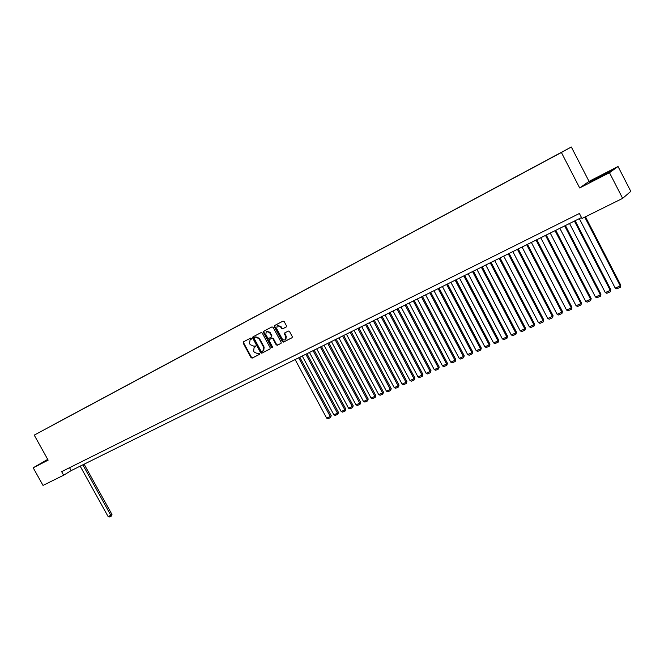 <?xml version="1.0" encoding="UTF-8"?>
<svg xmlns="http://www.w3.org/2000/svg" width="664" height="664" viewBox="0 0 664 664"><rect width="100%" height="100%" fill="white"/><g stroke="black" fill="none" stroke-linecap="round" stroke-linejoin="round"><path stroke-width="1" d="M251.44 338.391L250.652 338.076L243.397 341.869L243.157 343.039L251.05 357.647L252.171 358.103L259.541 354.335L259.632 353.572L257.898 353.729L254.295 352.252L253.631 351.032L254.113 347.488L255.432 346.766L255.54 345.986L253.806 346.151L250.203 344.682L249.539 343.462L250.087 339.852L251.316 339.179L251.44 338.391M562.806 151.583L558.922 153.683L562.806 151.583M286.176 326.995L286.45 325.792L284.184 321.575L283.022 321.11L274.547 325.559L274.365 326.713L282.391 341.62L283.553 342.084L292.127 337.685L292.251 336.582L289.521 331.502L288.35 331.037L284.624 332.979L284.474 334.1L285.827 336.615L285.47 339.57C284.184 340.366 283.03 340.034 282.017 338.565L276.73 328.746L277.195 325.675L280.532 326.763L281.411 328.406L282.573 328.871L286.242 326.954M579.68 187.953L609.477 172.698L622.649 198.362L630.8 191.373L618.043 166.506L589.043 181.388L571.331 147.001L561.387 152.488L579.68 187.953L589.043 181.388M47.717 459.38L33.2 467.796L48.14 460.144L34.221 435.119L561.387 152.488M33.2 467.796L43.019 485.417L63.628 475.216L71.164 470.618L581.498 217.551M622.649 198.362L581.988 218.498L579.398 213.484L61.644 471.639L63.628 475.216M262.23 333.054L261.093 332.598L252.934 336.872L252.685 338.051L260.62 352.75L261.757 353.215L269.949 349.032L270.207 347.853L262.23 333.054M263.708 331.228L271.983 326.896L273.128 327.352L281.154 342.259L281.021 343.354L277.32 345.272L276.174 344.807L272.929 338.781L271.784 338.325L269.327 339.603L269.177 340.723L272.547 346.973L272.456 347.737L271.568 347.471L263.45 332.423L263.708 331.228M52.34 425.317L57.22 422.686L52.34 425.317M571.331 147.001L34.221 435.119M553.685 156.571L55.494 423.698M553.676 156.513L55.461 423.624M609.477 172.698L618.043 166.506M69.546 467.697L71.164 470.618M47.775 459.488L41.566 463.057L47.982 459.861M611.652 170.399L589.2 182.442L597.708 178.359L611.652 170.399M251.382 339.13L250.627 339.536M254.661 347.147L255.499 346.699M243.721 341.703L243.605 342.782L251.498 357.373L252.619 357.838L259.607 354.269M253.25 336.706L253.133 337.793L261.068 352.484L262.197 352.949L270.132 348.89M254.312 337.627L254.138 338.449L261.101 351.356L262.902 351.173L263.708 347.413L258.935 338.565L255.308 337.104L254.727 337.387M263.16 351.015L263.716 350.658L264.147 347.147L263.708 347.413M254.76 337.362L255.756 336.839L259.383 338.308L264.147 347.147M281.071 343.305L277.32 345.272M269.808 339.312L272.223 338.059L273.369 338.524L276.606 344.541L277.759 344.998M264.015 331.07L263.898 332.166L272.58 347.579M269.559 332.531L266.281 331.436L265.816 334.482L267.667 337.918L268.812 338.383L271.261 337.104L271.418 335.976L269.559 332.531L270.007 332.274L266.596 331.253M270.007 332.274L271.858 335.718L271.534 336.938M277.544 325.476L280.963 326.505L281.851 328.149L283.005 328.614L286.333 326.879M285.437 339.594L285.91 339.304L286.259 336.349L285.827 336.615M285.005 332.764L284.906 333.843L286.259 336.349M274.929 325.352L274.805 326.456L282.831 341.354L283.984 341.819L292.168 337.644M82.834 464.825L110.805 515.297L108.091 516.517L80.17 466.145M111.975 514.476L111.253 516.144L110.805 515.297L111.975 514.476L84.112 464.194M111.253 516.144L109.361 516.999L108.091 516.517M47.891 459.704L44.787 461.571M42.803 462.534L47.849 459.629M606.664 173.553L594.114 180.085M590.669 181.737L610.523 171.212M298.692 357.788L330.249 416.469L326.63 418.096L295.131 359.556M331.22 415.689L330.564 417.54L330.249 416.469L331.22 415.689L299.788 357.24M330.564 417.54L328.033 418.677L326.63 418.096M305.855 354.236L337.519 413.191L333.876 414.834L302.261 356.02M338.482 412.419L337.835 414.27L337.519 413.191L338.482 412.419L306.942 353.696M337.835 414.27L335.278 415.415L333.876 414.834M313.076 350.658L344.865 409.887L341.18 411.539L309.457 352.451M345.811 409.115L345.172 410.974L344.865 409.887L345.811 409.115L314.155 350.119M345.172 410.974L342.591 412.128L341.18 411.539M320.363 347.04L352.269 406.551L348.558 408.219L316.711 348.849M353.215 405.779L352.567 407.646L352.269 406.551L353.215 405.779L321.442 346.508M352.567 407.646L349.969 408.816L348.558 408.219M327.717 343.396L359.739 403.181L355.995 404.874L324.032 345.222M360.676 402.417L360.037 404.285L359.739 403.181L360.676 402.417L328.788 342.865M360.037 404.285L357.415 405.463L355.995 404.874M335.146 339.711L367.283 399.786L363.507 401.488L331.427 341.562M368.205 399.022L367.574 400.898L367.283 399.786L368.205 399.022L336.2 339.188M367.574 400.898L364.926 402.085L363.507 401.488M342.632 336.001L374.894 396.358L371.076 398.076L338.881 337.86M375.807 395.603L375.177 397.479L374.894 396.358L375.807 395.603L343.686 335.478M375.177 397.479L372.504 398.682L371.076 398.076M350.194 332.249L382.572 392.905L378.721 394.632L346.401 334.133M383.477 392.142L382.854 394.034L382.572 392.905L383.477 392.142L351.231 331.734M382.854 394.034L380.157 395.246L378.721 394.632M357.821 328.464L390.324 389.411L386.44 391.162L353.995 330.365M391.221 388.656L390.598 390.548L390.324 389.411L391.221 388.656L358.851 327.958M390.598 390.548L387.876 391.768L386.44 391.162M365.524 324.646L398.143 385.892L394.225 387.651L361.664 326.563M399.031 385.137L398.408 387.037L398.143 385.892L399.031 385.137L366.545 324.14M398.408 387.037L395.669 388.266L394.225 387.651M373.292 320.795L406.036 382.331L402.085 384.116L369.4 322.729M406.916 381.584L406.302 383.485L406.036 382.331L406.916 381.584L374.305 320.297M406.302 383.485L403.529 384.73L402.085 384.116M381.136 316.902L414.004 378.746L410.012 380.547L377.21 318.853M414.875 377.999L414.261 379.908L414.004 378.746L414.875 377.999L382.14 316.413M414.261 379.908L411.464 381.169L410.012 380.547M389.054 312.976L422.047 375.127L418.021 376.936L385.087 314.943M422.902 374.38L422.296 376.297L422.047 375.127L422.902 374.38L390.05 312.487M422.296 376.297L419.474 377.567L418.021 376.936M397.047 309.017L430.164 371.466L426.097 373.301L393.038 311.001M431.011 370.728L430.405 372.645L430.164 371.466L431.011 370.728L398.026 308.528M430.405 372.645L427.558 373.932L426.097 373.301M405.115 305.017L438.364 367.773L434.256 369.624L401.073 307.017M439.194 367.043L438.597 368.968L438.364 367.773L439.194 367.043L406.086 304.535M438.597 368.968L435.725 370.263L434.256 369.624M413.265 300.975L446.631 364.046L442.49 365.914L409.182 303M447.453 363.316L446.864 365.25L446.631 364.046L447.453 363.316L414.22 300.502M446.864 365.25L443.959 366.553L442.49 365.914M421.482 296.899L454.989 360.286L450.798 362.171L417.365 298.941M455.794 359.564L455.205 361.498L454.989 360.286L455.794 359.564L422.437 296.426M455.205 361.498L452.275 362.818L450.798 362.171M429.791 292.782L463.422 356.493L459.197 358.394L425.624 294.841M464.219 355.763L463.63 357.713L463.422 356.493L464.219 355.763L430.728 292.318M463.63 357.713L460.675 359.041L459.197 358.394M438.174 288.624L471.93 352.659L467.663 354.576L433.974 290.707M472.718 351.937L472.137 353.887L471.93 352.659L472.718 351.937L439.103 288.168M472.137 353.887L469.149 355.232L467.663 354.576M446.64 284.424L480.529 348.783L476.221 350.725L442.398 286.533M481.3 348.069L480.728 350.028L480.529 348.783L481.3 348.069L447.553 283.976M480.728 350.028L477.706 351.38L476.221 350.725M455.189 280.183L489.21 344.873L484.861 346.832L450.897 282.308M489.966 344.168L489.401 346.127L489.21 344.873L489.966 344.168L456.085 279.743M489.401 346.127L486.355 347.496L484.861 346.832M463.821 275.909L497.975 340.931L493.576 342.906L459.488 278.05M498.722 340.217L498.158 342.184L497.975 340.931L498.722 340.217L464.709 275.469M498.158 342.184L495.078 343.57L493.576 342.906M472.536 271.584L506.823 336.947L502.391 338.939L468.161 273.751M507.553 336.241L506.997 338.208L506.823 336.947L507.553 336.241L473.407 271.153M506.997 338.208L503.893 339.611L502.391 338.939M481.334 267.219L515.762 332.921L511.28 334.938L476.926 269.41M516.484 332.216L515.928 334.199L515.762 332.921L516.484 332.216L482.205 266.787M515.928 334.199L512.791 335.611L511.28 334.938M490.231 262.811L524.792 328.854L520.261 330.888L485.774 265.019M525.49 328.157L524.942 330.141L524.792 328.854L525.49 328.157L491.078 262.388M524.942 330.141L521.779 331.568L520.261 330.888M499.204 258.354L533.906 324.746L529.332 326.804L494.705 260.587M534.595 324.057L534.055 326.049L533.906 324.746L534.595 324.057L500.042 257.939M534.055 326.049L530.851 327.485L529.332 326.804M508.275 253.864L543.111 320.596L538.496 322.679L503.727 256.113M543.791 319.915L543.252 321.907L543.111 320.596L543.791 319.915L509.105 253.449M543.252 321.907L540.023 323.36L538.496 322.679M517.439 249.315L552.415 316.413L547.75 318.512L512.849 251.598M553.079 315.732L552.548 317.732L552.415 316.413L553.079 315.732L518.252 248.917M552.548 317.732L549.286 319.201L547.75 318.512M526.693 244.726L561.81 312.18L557.104 314.304L522.053 247.025M562.458 311.507L561.927 313.516L561.81 312.18L562.458 311.507L527.49 244.335M561.927 313.516L558.631 314.993L557.104 314.304M536.047 240.094L571.297 307.905L566.541 310.046L531.358 242.418M571.928 307.233L571.413 309.25L571.297 307.905L571.928 307.233L536.827 239.704M571.413 309.25L568.085 310.744L566.541 310.046M545.493 235.405L580.892 303.589L576.086 305.755L540.753 237.753M581.498 302.925L580.992 304.942L580.892 303.589L581.498 302.925L546.256 235.031M580.992 304.942L577.63 306.453L576.086 305.755M555.038 230.674L590.578 299.223L585.723 301.414L550.249 233.047M591.176 298.568L590.669 300.593L590.578 299.223L591.176 298.568L555.785 230.3M590.669 300.593L587.266 302.12L585.723 301.414M564.674 225.893L600.364 294.816L595.459 297.024L559.843 228.291M600.945 294.16L600.447 296.194L600.945 294.16L565.413 225.528M600.447 296.194L597.011 297.738L595.459 297.024M574.418 221.062L610.249 290.367L605.294 292.592L569.538 223.486M610.814 289.712L610.324 291.753L610.814 289.712L575.14 220.705M610.324 291.753L606.854 293.314L605.294 292.592M584.752 217.128L620.242 285.86L615.237 288.118L579.332 218.63M620.79 285.221L620.3 287.271L620.79 285.221L585.457 216.779M620.3 287.271L616.798 288.84L615.237 288.118M250.776 339.445L250.32 339.711M254.868 347.031L254.42 347.289M252.619 357.838L252.171 358.103M251.498 357.373L251.05 357.647M243.605 342.782L243.157 343.039M262.197 352.949L261.757 353.215M261.068 352.484L260.62 352.75M253.133 337.793L252.685 338.051M259.383 338.308L258.935 338.565M255.756 336.839L255.308 337.104M276.606 344.541L276.174 344.807M273.369 338.524L272.929 338.781M272.223 338.059L271.784 338.325M269.874 339.271L269.435 339.536M272.008 347.206L271.568 347.471M263.898 332.166L263.45 332.423M271.858 335.718L271.418 335.976M283.005 328.614L282.573 328.871M281.851 328.149L281.411 328.406M280.963 326.505L280.532 326.763M284.906 333.843L284.474 334.1M283.984 341.819L283.553 342.084M282.831 341.354L282.391 341.62M274.805 326.456L274.365 326.713M263.716 350.658L263.276 350.924M271.701 336.839L271.261 337.104M285.91 339.304L285.47 339.57"/></g></svg>
